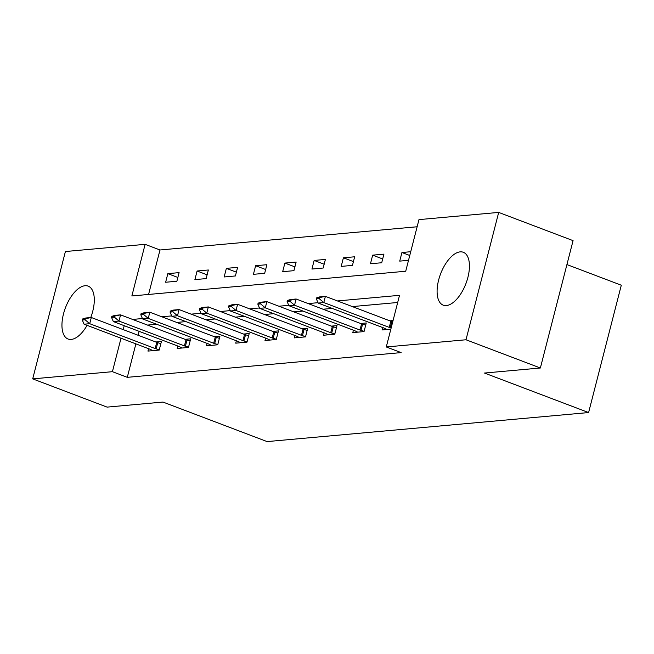 <?xml version="1.0" encoding="UTF-8"?>
<svg xmlns="http://www.w3.org/2000/svg" width="654" height="654" viewBox="0 0 654 654"><rect width="100%" height="100%" fill="white"/><g stroke="black" fill="none" stroke-linecap="round" stroke-linejoin="round"><path stroke-width="0.98" d="M446.371 305.565A28.286 13.562 110.8 0 1 443.232 305.156A28.286 13.562 110.8 0 1 439.521 276.953A28.286 13.562 110.8 0 1 460.163 251.864A28.286 13.562 110.8 0 1 463.302 252.272A28.286 13.562 110.8 0 1 467.013 280.476A28.286 13.562 110.8 0 1 446.371 305.565M87.08 325.34A28.286 13.562 110.8 0 1 71.229 339.426A28.286 13.562 110.8 0 1 68.09 339.025A28.286 13.562 110.8 0 1 64.378 310.822A28.286 13.562 110.8 0 1 85.02 285.733A28.286 13.562 110.8 0 1 88.159 286.133A28.286 13.562 110.8 0 1 90.743 317.55M566.928 264.576L621.3 285.209L588.6 412.56L267.102 441.589L162.977 402.063L107.076 407.115L32.7 378.879L65.4 251.528L145.114 244.334L131.863 295.96L405.717 271.238L418.969 219.613L498.691 212.411L465.991 339.769L386.277 346.963L399.529 295.33L337.439 300.938M417.138 226.766L159.993 249.983L145.114 244.334M465.991 339.769L540.367 367.998L573.067 240.639L498.691 212.411M159.993 249.983L148.572 294.455M165.634 282.25L176.882 281.236L179.098 272.628L167.841 273.65L165.634 282.25M194.892 279.61L206.149 278.596L208.356 269.988L197.099 271.001L194.892 279.61M224.15 276.969L235.407 275.955L237.615 267.347L226.366 268.361L224.15 276.969M253.417 274.328L264.666 273.315L266.881 264.707L255.624 265.72L253.417 274.328M282.675 271.688L293.932 270.666L296.139 262.066L284.882 263.08L282.675 271.688M311.933 269.047L323.19 268.026L325.398 259.425L314.149 260.439L311.933 269.047M341.2 266.399L352.457 265.385L354.664 256.785L343.407 257.799L341.2 266.399M370.458 263.758L381.715 262.744L383.923 254.136L372.666 255.158L370.458 263.758M410.728 251.716L401.932 252.518L399.725 261.118L408.521 260.325M135.885 343.865L127.293 377.333L401.147 352.604L386.277 346.963M397.689 302.491L352.31 306.587M332.216 308.402L323.051 309.228M302.949 311.042L293.793 311.868M273.691 313.683L264.527 314.509M244.433 316.323L235.268 317.149M215.166 318.964L206.002 319.79M185.908 321.604L176.743 322.438M156.649 324.253L147.485 325.079M139.106 331.341L138.092 335.257M148.572 348.68L147.959 351.092L159.208 350.078L161.424 341.47L155.791 341.977M177.839 346.04L177.218 348.451L188.475 347.429L190.682 338.829L185.057 339.336M207.097 343.399L206.476 345.811L217.733 344.789L219.94 336.189L214.316 336.696M236.356 340.759L235.742 343.162L246.991 342.148L249.207 333.548L243.574 334.055M265.622 338.118L265.001 340.521L276.258 339.508L278.465 330.899L272.841 331.414M294.88 335.469L294.259 337.881L305.516 336.867L307.723 328.259L302.099 328.766M324.139 332.829L323.526 335.24L334.774 334.227L336.99 325.618L331.357 326.125M353.405 330.188L352.784 332.6L364.041 331.586L366.248 322.978L360.624 323.485M382.664 327.548L382.05 329.959L390.847 329.166M393.054 320.558L389.882 320.844M540.367 367.998L484.475 373.042L588.6 412.56M127.293 377.333L112.414 371.685L32.7 378.879M124.227 325.692L123.222 329.616M121.015 338.216L112.414 371.685M318.007 302.696L308.173 303.579M288.749 305.336L278.915 306.219M259.483 307.977L249.656 308.868M230.224 310.617L220.39 311.508M200.966 313.258L191.132 314.149M171.7 315.898L161.865 316.789M142.441 318.539L132.607 319.43M177.855 277.451L167.841 273.65M207.122 274.811L197.099 271.001M236.38 272.162L226.366 268.361M265.638 269.522L255.624 265.72M294.905 266.881L284.882 263.08M324.163 264.241L314.149 260.439M353.422 261.6L343.407 257.799M382.688 258.959L372.666 255.158M409.764 255.485L401.932 252.518M82.543 318.997L82.281 320.027L85.094 319.773L85.363 318.743L82.543 318.997L85.674 318.007L91.298 317.501L156.747 342.344A3.63 0.719 -165.6 0 0 157.737 342.671L160.868 343.62M85.363 318.743L91.298 317.501L89.704 323.697L155.162 348.533A3.63 0.719 -165.6 0 0 156.151 348.868L159.282 349.816M152.864 350.65L150.346 349.391A3.63 0.719 -165.6 0 0 149.529 349.048L84.08 324.204L89.704 323.697L85.094 319.773M82.281 320.027L84.08 324.204M111.809 316.356L111.54 317.386L114.36 317.133L114.622 316.095L111.809 316.356L114.932 315.367L120.557 314.86L186.014 339.696A3.63 0.719 -165.6 0 0 187.003 340.031L190.126 340.979M114.622 316.095L120.557 314.86L118.971 321.057L184.42 345.892A3.63 0.719 -165.6 0 0 185.409 346.228L188.54 347.168M182.123 348.002L179.605 346.751A3.63 0.719 -165.6 0 0 178.795 346.399L113.338 321.564L118.971 321.057L114.36 317.133M111.54 317.386L113.338 321.564M141.068 313.707L140.806 314.746L143.618 314.492L143.88 313.454L141.068 313.707L144.191 312.726L149.823 312.22L215.272 337.055A3.63 0.719 -165.6 0 0 216.261 337.39L219.392 338.331M143.88 313.454L149.823 312.22L148.229 318.408L213.678 343.252A3.63 0.719 -165.6 0 0 214.676 343.587L217.798 344.527M211.389 345.361L208.871 344.11A3.63 0.719 -165.6 0 0 208.054 343.759L142.605 318.923L148.229 318.408L143.618 314.492M140.806 314.746L142.605 318.923M170.334 311.067L170.065 312.105L172.877 311.844L173.147 310.813L170.334 311.067L173.457 310.086L179.082 309.571L244.531 334.415A3.63 0.719 -165.6 0 0 245.52 334.75L248.651 335.69M173.147 310.813L179.082 309.571L177.487 315.768L242.945 340.611A3.63 0.719 -165.6 0 0 243.934 340.947L247.065 341.887M240.647 342.721L238.13 341.47A3.63 0.719 -165.6 0 0 237.312 341.118L171.863 316.274L177.487 315.768L172.877 311.844M170.065 312.105L171.863 316.274M199.593 308.426L199.331 309.456L202.143 309.203L202.405 308.173L199.593 308.426L202.715 307.437L208.34 306.93L273.797 331.774A3.63 0.719 -165.6 0 0 274.786 332.109L277.917 333.049M202.405 308.173L208.34 306.93L206.754 313.127L272.203 337.971A3.63 0.719 -165.6 0 0 273.192 338.306L276.323 339.246M269.906 340.08L267.388 338.829A3.63 0.719 -165.6 0 0 266.579 338.478L201.121 313.634L206.754 313.127L202.143 309.203M199.331 309.456L201.121 313.634M228.851 305.786L228.589 306.816L231.402 306.562L231.663 305.532L228.851 305.786L231.974 304.797L237.606 304.29L303.055 329.134A3.63 0.719 -165.6 0 0 304.045 329.469L307.176 330.409M231.663 305.532L237.606 304.29L236.012 310.487L301.469 335.33A3.63 0.719 -165.6 0 0 302.459 335.666L305.582 336.606M299.172 337.439L296.654 336.189A3.63 0.719 -165.6 0 0 295.837 335.837L230.388 310.993L236.012 310.487L231.402 306.562M228.589 306.816L230.388 310.993M258.117 303.145L257.848 304.175L260.66 303.922L260.93 302.892L258.117 303.145L261.24 302.156L266.865 301.649L332.322 326.493A3.63 0.719 -165.6 0 0 333.311 326.828L336.434 327.768M260.93 302.892L266.865 301.649L265.279 307.846L330.728 332.69A3.63 0.719 -165.6 0 0 331.717 333.017L334.848 333.965M328.431 334.799L325.913 333.548A3.63 0.719 -165.6 0 0 325.103 333.197L259.646 308.353L265.279 307.846L260.66 303.922M257.848 304.175L259.646 308.353M287.376 300.505L287.114 301.535L289.926 301.281L290.188 300.251L287.376 300.505L290.499 299.516L296.123 299.009L361.58 323.853A3.63 0.719 -165.6 0 0 362.569 324.18L365.7 325.128M290.188 300.251L296.123 299.009L294.537 305.205L359.986 330.041A3.63 0.719 -165.6 0 0 360.975 330.376L364.106 331.325M357.697 332.158L355.171 330.899A3.63 0.719 -165.6 0 0 354.362 330.556L288.913 305.712L294.537 305.205L289.926 301.281M287.114 301.535L288.913 305.712M316.634 297.864L316.373 298.894L319.185 298.641L319.454 297.603L316.634 297.864L319.757 296.875L325.39 296.368L390.839 321.204A3.63 0.719 -165.6 0 0 391.828 321.539L392.735 321.817M319.454 297.603L325.39 296.368L323.795 302.565L389.253 327.401A3.63 0.719 -165.6 0 0 390.242 327.736L391.141 328.006M386.955 329.518L384.438 328.259A3.63 0.719 -165.6 0 0 383.62 327.907L318.171 303.072L323.795 302.565L319.185 298.641M316.373 298.894L318.171 303.072M156.151 348.868L157.737 342.671M155.162 348.533L156.747 342.344M185.409 346.228L187.003 340.031M184.42 345.892L186.014 339.696M214.676 343.587L216.261 337.39M213.678 343.252L215.272 337.055M243.934 340.947L245.52 334.75M242.945 340.611L244.531 334.415M273.192 338.306L274.786 332.109M272.203 337.971L273.797 331.774M302.459 335.666L304.045 329.469M301.469 335.33L303.055 329.134M331.717 333.017L333.311 326.828M330.728 332.69L332.322 326.493M360.975 330.376L362.569 324.18M359.986 330.041L361.58 323.853M390.242 327.736L391.828 321.539M389.253 327.401L390.839 321.204"/></g></svg>
